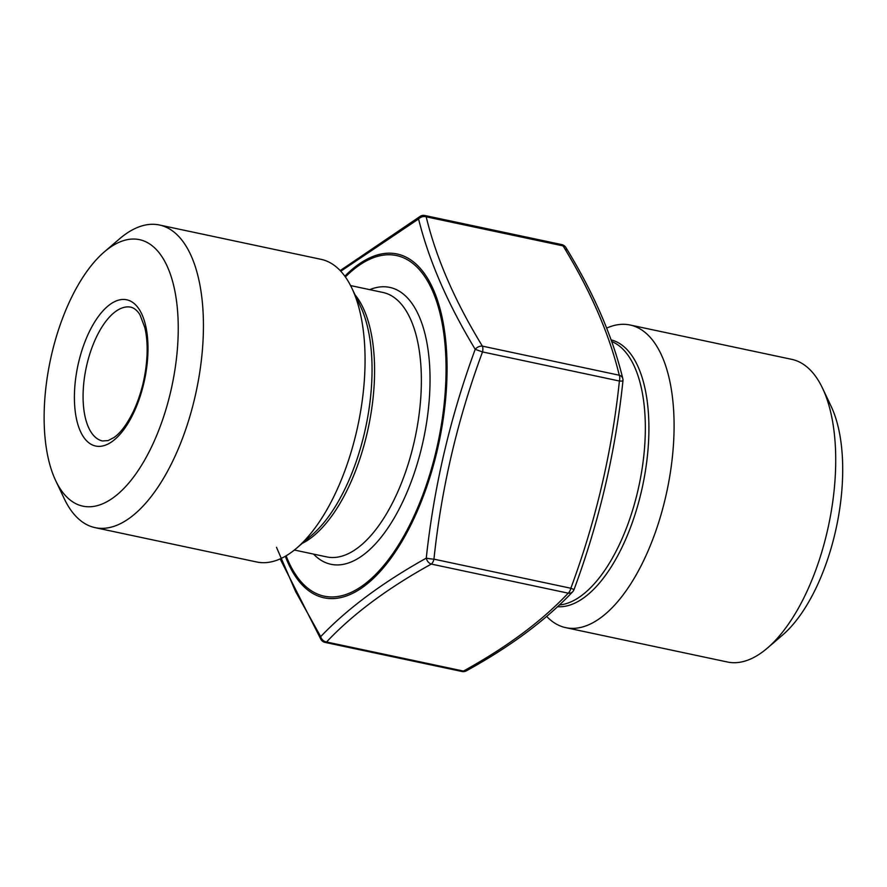 <?xml version="1.0" encoding="UTF-8"?>
<svg xmlns="http://www.w3.org/2000/svg" width="887" height="887" viewBox="0 0 887 887"><rect width="100%" height="100%" fill="white"/><g stroke="black" fill="none" stroke-linecap="round" stroke-linejoin="round"><path stroke-width="1.33" d="M418.653 218.612L423.409 215.929A6.364 4.601 60.7 0 0 420.438 216.184L420.438 216.184A6.364 4.601 60.7 0 0 418.575 218.989L340.774 271.234M276.5 547.301L295.571 591.496L320.695 636.644C347.094 608.903 382.286 582.726 426.27 558.134C433.931 486.775 450.241 417.167 475.21 349.312C447.702 303.831 428.831 260.401 418.575 218.989A6.364 5.111 165.8 0 1 426.192 216.816C436.16 258.062 454.898 301.17 482.384 346.13A6.364 4.335 148.9 0 0 475.21 349.312L482.517 351.939C457.581 419.152 441.382 488.227 433.954 559.165A6.364 0.643 -173.6 0 1 426.27 558.134A6.364 4.601 -119.3 0 0 431.315 564.077C387.63 588.181 352.716 614.159 326.549 641.988L463.435 671.071C507.109 646.967 542.035 620.989 568.201 593.159L431.315 564.077A6.364 2.905 -78 0 0 433.954 559.165L570.84 588.247C595.787 521.035 611.975 451.96 619.403 381.022L482.517 351.939A6.364 2.905 -78 0 0 482.384 346.13L619.27 375.223C609.302 333.978 590.565 290.869 563.068 245.899L426.192 216.816A6.364 2.905 -78 0 0 424.862 215.508L561.748 244.59A6.364 2.905 -78 0 1 563.068 245.899A6.364 4.335 148.9 0 1 565.884 247.54L565.884 247.54A6.364 6.364 0 0 0 561.748 244.59M55.715 480.699L64.274 498.738A154.704 70.572 -78 0 0 95.12 527.654L256.753 561.992A154.704 70.572 -78 0 0 296.69 548.122A154.704 70.572 -78 0 0 365 354.09A154.704 70.572 -78 0 0 351.906 288.253A154.704 70.572 -78 0 0 321.061 259.337L159.438 224.999A154.704 70.572 -78 0 0 119.501 238.869L104.344 251.875A136.221 62.145 -78 0 0 55.715 480.699A136.221 62.145 -78 0 0 132.241 478.78A136.221 62.145 -78 0 0 178.187 323.079A136.221 62.145 -78 0 0 104.344 251.875M296.69 548.122L311.847 535.116A136.221 62.145 -78 0 0 371.997 364.258A136.221 62.145 -78 0 0 360.466 306.292L351.906 288.253M95.12 527.654A154.704 70.572 -78 0 0 203.367 319.741A154.704 70.572 -78 0 0 159.438 224.999M546.658 616.41A154.704 70.572 -78 0 0 565.784 627.663L727.407 662.001A154.704 70.572 -78 0 0 767.344 648.131L782.5 635.125A136.221 62.145 -78 0 0 842.65 464.267A136.221 62.145 -78 0 0 831.119 406.301L822.559 388.262A154.704 70.572 -78 0 0 791.725 359.346L630.092 325.008A154.704 70.572 -78 0 0 606.697 328.09M767.344 648.131A154.704 70.572 -78 0 0 835.654 454.1A154.704 70.572 -78 0 0 822.559 388.262M565.784 627.663A154.704 70.572 -78 0 0 674.02 419.751A154.704 70.572 -78 0 0 630.092 325.008M557.479 606.719A136.221 62.145 -78 0 0 648.852 423.088A136.221 62.145 -78 0 0 611.088 339.876M566.15 250.356A6.364 4.335 148.9 0 0 565.884 247.54C593.658 292.954 612.629 336.639 622.796 378.572L622.796 378.572A6.364 5.111 165.8 0 0 619.27 375.223A6.364 2.905 -78 0 1 619.403 381.022A6.364 0.643 -173.6 0 0 622.951 380.845A6.364 6.364 0 0 0 622.796 378.572A6.364 5.111 165.8 0 1 622.785 380.667M622.951 380.845C615.467 452.281 599.157 521.844 574.044 589.533L570.84 588.247A6.364 2.905 -78 0 1 568.201 593.159A6.364 5.366 43.9 0 0 572.658 591.773L572.658 591.773A6.364 5.366 43.9 0 0 573.845 589.5M280.148 558.91L320.961 639.46A6.364 6.364 0 0 0 325.097 642.41A6.364 2.905 -78 0 0 326.549 641.988A6.364 5.366 43.9 0 1 320.695 636.644A6.364 4.335 148.9 0 0 320.961 639.46L320.961 639.46A6.364 4.335 148.9 0 0 323.766 641.101M344.821 276.19A175.748 80.174 102 0 1 443.356 323.688A175.748 80.174 102 0 1 394.648 552.934A175.748 80.174 102 0 1 285.315 556.271M369.735 289.65A141.543 64.574 102 0 1 423.52 439.276A141.543 64.574 102 0 1 313.543 554.098M286.124 555.794A174.096 79.42 -78 0 0 394.327 551.426A174.096 79.42 -78 0 0 442.447 324.93A174.096 79.42 -78 0 0 345.376 276.955M294.384 550.029L326.726 556.903A135.179 61.669 -78 0 0 421.314 375.234A135.179 61.669 -78 0 0 382.918 292.455L350.576 285.581M355 294.783A135.179 61.669 102 0 1 374.525 365.3A135.179 61.669 102 0 1 302.168 543.421M74.43 400.248A74.741 34.094 102 0 1 128.238 300.194A74.741 34.094 102 0 1 130.91 418.287A74.741 34.094 102 0 1 74.43 400.248M130.943 307.19A68.388 31.2 -78 0 0 83.101 399.095A68.388 31.2 -78 0 0 102.515 440.972L108.203 440.551L114.09 437.435C120.588 432.9 126.941 424.374 133.161 411.878C141.355 394.36 145.978 375.445 147.042 355.144C147.453 344.599 146.71 335.408 144.814 327.558L140.135 315.218C139.359 313.51 135.8 308.377 130.943 307.19M559.32 604.989A135.179 61.669 -78 0 0 645.281 422.833A135.179 61.669 -78 0 0 611.664 341.506M466.407 670.816L466.407 670.816A6.364 4.601 -119.3 0 1 463.435 671.071A6.364 2.905 -78 0 1 461.983 671.492A6.364 6.364 0 0 0 466.407 670.816C510.535 646.479 545.96 620.124 572.658 591.773A6.364 6.364 0 0 0 574.044 589.533M424.862 215.508A6.364 6.364 0 0 0 420.438 216.184L340.176 270.59M325.097 642.41L461.983 671.492"/></g></svg>
